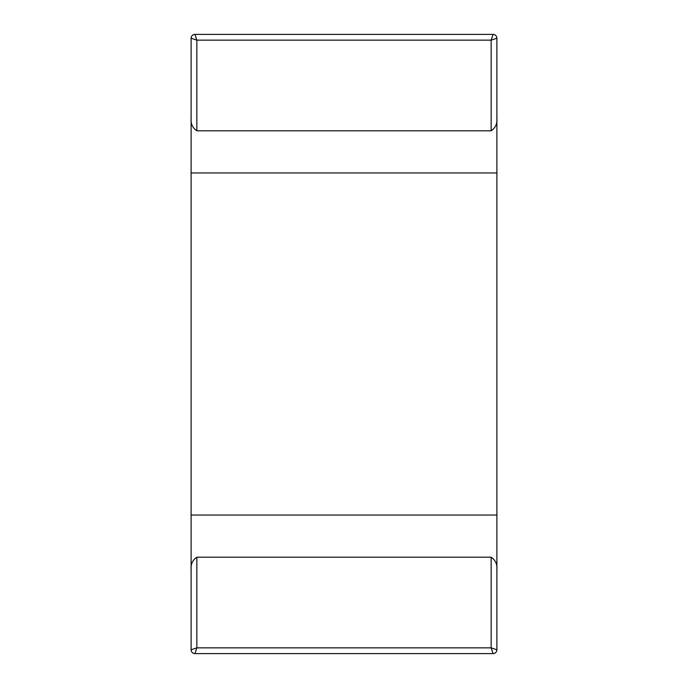 <?xml version="1.0" encoding="UTF-8"?>
<svg xmlns="http://www.w3.org/2000/svg" width="688" height="688" viewBox="0 0 688 688"><rect width="100%" height="100%" fill="white"/><g stroke="black" fill="none" stroke-linecap="round" stroke-linejoin="round"><path stroke-width="1.03" d="M191.109 649.782A3.818 3.818 0 0 0 194.936 653.6A3.818 3.818 0 0 1 191.109 649.782L191.109 569.509C190.636 564.289 192.545 560.187 196.845 557.194L491.155 557.194C495.446 560.178 497.355 564.289 496.891 569.509L496.891 649.782A3.818 3.818 0 0 1 493.064 653.6L194.936 653.6L196.845 647.864L191.109 649.782L191.109 38.218A3.818 3.818 0 0 1 194.936 34.4A3.818 3.818 0 0 0 191.109 38.218L191.109 118.491C190.645 123.711 192.554 127.822 196.845 130.806L491.155 130.806L491.155 40.136L493.064 34.4L194.936 34.4L196.845 40.136L191.109 38.218A3.818 3.818 0 0 1 194.936 34.4M491.155 557.194L491.155 647.864L493.064 653.6A3.818 3.818 0 0 0 496.891 649.782L491.155 647.864L196.845 647.864L196.845 557.194M196.845 130.806L196.845 40.136L491.155 40.136L496.891 38.218A3.818 3.818 0 0 0 493.064 34.4A3.818 3.818 0 0 1 496.891 38.218L496.891 118.491C497.364 123.711 495.455 127.813 491.155 130.806M191.109 172.955L496.891 172.955L496.891 38.218A3.818 3.818 0 0 0 493.064 34.4M496.891 172.955L496.891 649.782M496.891 515.045L191.109 515.045"/></g></svg>
